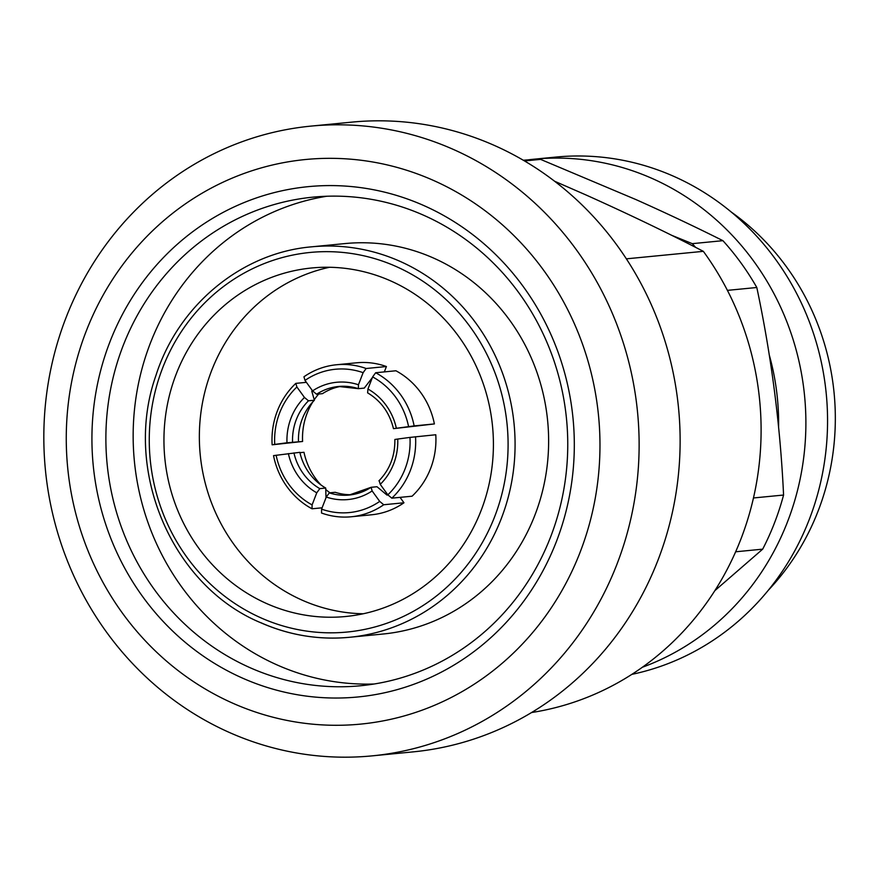 <?xml version="1.0" encoding="UTF-8"?>
<svg xmlns="http://www.w3.org/2000/svg" width="878" height="878" viewBox="0 0 878 878"><rect width="100%" height="100%" fill="white"/><g stroke="black" fill="none" stroke-linecap="round" stroke-linejoin="round"><path stroke-width="1.32" d="M731.374 212.114A245.456 230.793 84.4 0 1 768.195 590.389M527.656 159.906A261.82 246.18 84.4 0 1 534.197 159.181L555.862 157.074A261.82 246.18 84.4 0 1 674.26 176.555A261.82 246.18 84.4 0 1 826.56 444.345A261.82 246.18 84.4 0 1 631.798 674.381M534.197 159.181A261.82 246.18 84.4 0 1 652.595 178.662A261.82 246.18 84.4 0 1 805.828 428.705A261.82 246.18 84.4 0 1 642.334 667.258M769.304 355.074A237.817 223.616 84.4 0 1 778.588 427.147M671.319 235.161L692.292 243.656L722.912 240.671C695.848 227.106 666.885 213.409 636.023 199.613L540.596 159.379L524.517 160.948M722.912 240.671A261.82 246.18 84.4 0 1 756.814 287.501L727.39 290.366M753.445 497.969L783.571 495.038C780.344 425.698 771.422 356.523 756.814 287.501M783.571 495.038A261.82 246.18 84.4 0 1 762.686 549.156L735.621 551.79M714.769 590.729L762.686 549.156M523.332 160.246A261.82 246.18 84.4 0 1 540.596 159.379M692.292 243.656A261.82 246.18 84.4 0 1 695.606 247.387M531.585 712.53A289.092 271.829 -95.6 0 0 703.344 251.338C667.5 232.769 628.286 213.936 585.714 194.839L554.611 181.241M626.376 258.834L703.344 251.338M372.118 755.87L413.132 751.875A316.365 297.477 -95.6 0 0 677.136 485.49A316.365 297.477 -95.6 0 0 494.896 145.671A316.365 297.477 -95.6 0 0 351.826 122.13L310.823 126.125A316.365 297.477 -95.6 0 0 46.819 392.51A316.365 297.477 -95.6 0 0 229.059 732.329A316.365 297.477 -95.6 0 0 372.118 755.87A316.365 297.477 -95.6 0 0 636.133 489.485A316.365 297.477 -95.6 0 0 453.893 149.666A316.365 297.477 -95.6 0 0 310.823 126.125M232.33 703.004A283.638 266.703 -95.6 0 0 580.215 551.988A283.638 266.703 -95.6 0 0 433.908 180.616A283.638 266.703 -95.6 0 0 86.022 331.632A283.638 266.703 -95.6 0 0 232.33 703.004M242.021 677.893A256.365 241.055 -95.6 0 0 556.454 541.386A256.365 241.055 -95.6 0 0 424.217 205.726A256.365 241.055 -95.6 0 0 109.783 342.233A256.365 241.055 -95.6 0 0 242.021 677.893M424.03 215.417A245.456 230.793 -95.6 0 0 313.029 197.144A245.456 230.793 -95.6 0 0 108.203 403.836A245.456 230.793 -95.6 0 0 249.593 667.489A245.456 230.793 -95.6 0 0 360.595 685.751A245.456 230.793 -95.6 0 0 565.432 479.07A245.456 230.793 -95.6 0 0 424.03 215.417M326.715 196.255A245.456 230.793 -95.6 0 0 134.608 408.391A245.456 230.793 -95.6 0 0 276.866 664.833A245.456 230.793 -95.6 0 0 374.193 683.995M311.525 246.839L345.087 243.568A196.145 184.435 84.4 0 1 433.787 258.165A196.145 184.435 84.4 0 1 546.774 468.852A196.145 184.435 84.4 0 1 383.093 634.015L349.532 637.285A196.145 184.435 -95.6 0 0 513.224 472.123A196.145 184.435 -95.6 0 0 400.225 261.435A196.145 184.435 -95.6 0 0 311.525 246.839C241.615 252.809 178.344 305.116 155.988 375.334C122.47 469.478 171.484 585.516 260.546 622.645C289.158 635.266 318.813 640.15 349.532 637.285A196.145 184.435 -95.6 0 1 260.832 622.689M266.462 603.482A175.095 164.636 -95.6 0 0 345.647 616.51A175.095 164.636 -95.6 0 0 491.757 469.071A175.095 164.636 -95.6 0 0 390.897 281.004A175.095 164.636 -95.6 0 0 311.723 267.977A175.095 164.636 -95.6 0 0 165.602 415.404A175.095 164.636 -95.6 0 0 266.462 603.482M329.524 267.274A175.095 164.636 -95.6 0 0 199.986 421.352A175.095 164.636 -95.6 0 0 301.867 600.036A175.095 164.636 -95.6 0 0 363.251 613.766M400.05 497.365L403.968 502.776A76.364 71.798 84.4 0 1 371.493 514.793L351.233 516.769A76.364 71.798 84.4 0 1 321.524 513.026L321.6 509.141L326.265 497.047L329.305 492.865L335.22 492.284A54.546 51.286 84.4 0 0 352.056 494.676M299.936 452.686L303.986 452.291A65.455 61.548 -95.6 0 0 320.997 484.974M325.683 489.441A65.455 61.548 -95.6 0 0 329.941 492.799M318.692 394.024A65.455 61.548 -95.6 0 0 314.247 399.742M312.897 401.795A65.455 61.548 -95.6 0 0 302.592 441.48L272.136 444.806A76.364 71.798 84.4 0 1 295.842 383.368L296.896 386.989L304.468 397.46L308.474 400.807L314.39 400.236L311.767 391.149L312.711 391.05M386.408 366.532L366.148 368.508L363.119 372.678A71.996 67.705 84.4 0 0 305.006 380.415L303.953 376.783A76.364 71.798 84.4 0 1 336.439 364.765L356.688 362.79A76.364 71.798 84.4 0 1 386.408 366.532L384.334 371.899M387.824 494.83A71.996 67.705 84.4 0 0 409.971 437.409L435.784 434.753A76.364 71.798 84.4 0 1 412.078 496.202L391.829 498.166L387.824 494.83L380.24 484.36L379.197 480.716M395.912 370.768A76.364 71.798 84.4 0 1 434.39 423.931L393.728 428.629L414.142 425.907A76.364 71.798 84.4 0 0 375.652 372.744L395.912 370.768M321.6 509.141A71.996 67.705 84.4 0 0 379.713 501.404L383.719 504.751A76.364 71.798 84.4 0 1 351.233 516.769M379.713 501.404L372.14 490.945A58.914 55.391 84.4 0 1 326.265 497.047M388.032 494.994L387.011 495.093L377.002 486.73L371.087 487.301L349.126 495.049A54.546 51.286 84.4 0 1 329.305 492.865M371.087 487.301L372.14 490.945M403.968 502.776L383.719 504.751M276.131 455.221A71.996 67.705 84.4 0 0 312.096 504.905L312.019 508.79A76.364 71.798 84.4 0 1 273.53 455.627L299.859 452.335A54.546 51.286 84.4 0 0 325.716 488.047L319.801 488.629L316.76 492.81A58.914 55.391 84.4 0 1 288.379 453.597M312.096 504.905L316.76 492.81M326.001 497.727L325.716 488.047M322.116 507.802L312.019 508.79M306.4 382.336L295.842 383.368M296.896 386.989A71.996 67.705 84.4 0 0 274.737 444.411L272.136 444.806M274.737 444.411L286.985 442.775A58.914 55.391 84.4 0 1 304.468 397.46M302.592 441.48L286.985 442.775M298.465 441.513A54.546 51.286 84.4 0 1 314.39 400.236M305.006 380.415L312.579 390.875A58.914 55.391 84.4 0 1 358.443 384.773L363.119 372.678M358.443 384.773L358.367 388.669L338.557 386.474A54.546 51.286 84.4 0 1 358.037 388.559M372.36 377.595L364.282 388.098L358.367 388.669M336.439 364.765A76.364 71.798 84.4 0 1 366.148 368.508M341.509 386.276A54.546 51.286 84.4 0 0 322.5 393.651L316.585 394.233L312.579 390.875M395.122 439.439L397.734 439.044A58.914 55.391 84.4 0 1 380.24 484.36M409.971 437.409L397.734 439.044M415.535 436.728A76.364 71.798 84.4 0 1 391.829 498.166M434.39 423.931L414.142 425.907M375.652 372.744L372.623 376.914L367.948 389.009L367.608 392.85C380.942 400.829 389.569 412.759 393.465 428.64L393.728 428.629M372.623 376.914A71.996 67.705 84.4 0 1 408.577 426.598M260.92 617.849A190.691 179.31 -95.6 0 0 494.808 516.308A190.691 179.31 -95.6 0 0 396.439 266.638A190.691 179.31 -95.6 0 0 162.551 368.167A190.691 179.31 -95.6 0 0 260.92 617.849M370.757 487.52A54.546 51.286 84.4 0 1 349.126 495.049M319.801 488.629A54.546 51.286 84.4 0 1 293.943 452.905M292.55 442.084A54.546 51.286 84.4 0 1 308.474 400.807M316.585 394.233A54.546 51.286 84.4 0 1 338.557 386.474M367.948 389.009A58.914 55.391 84.4 0 1 396.34 428.223M378.934 480.837C389.81 469.62 395.122 455.825 394.859 439.461"/></g></svg>
